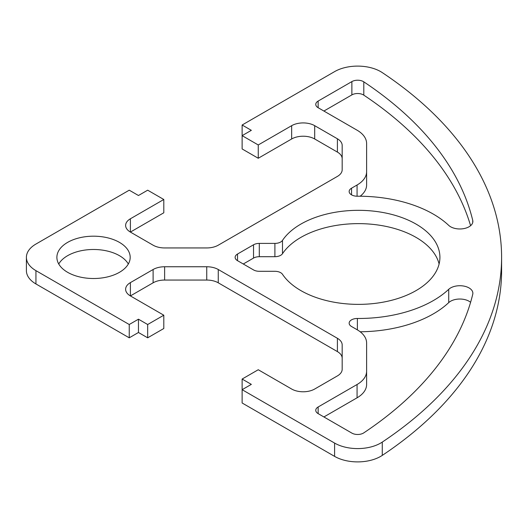 <?xml version="1.0" encoding="UTF-8"?>
<svg xmlns="http://www.w3.org/2000/svg" width="528" height="528" viewBox="0 0 528 528"><rect width="100%" height="100%" fill="white"/><g stroke="black" fill="none" stroke-linecap="round" stroke-linejoin="round"><path stroke-width="0.79" d="M237.521 260.674L253.532 269.92A8.144 4.699 0 0 0 259.294 271.3L274.897 271.3A8.144 4.699 180 0 1 282.493 274.303A81.451 47.025 0 0 0 373.402 303.574A81.451 47.025 0 0 0 439.916 257.347A81.451 47.025 0 0 0 373.402 211.121A81.451 47.025 0 0 0 282.493 240.392A8.144 4.699 180 0 1 274.897 243.401L259.294 243.401A8.144 4.699 0 0 0 253.532 244.781L237.521 254.027A8.144 4.699 0 0 0 235.132 257.347A8.144 4.699 0 0 0 237.521 260.674L237.521 254.027M439.098 264A81.451 47.025 0 0 0 367.686 223.931A81.451 47.025 0 0 0 282.493 253.697A8.144 4.699 180 0 1 274.897 256.7L259.294 256.7A8.144 4.699 0 0 0 253.532 258.08L243.276 264M366.61 371.21A32.578 18.81 180 0 1 357.067 384.509L318.146 406.982A8.144 4.699 0 0 0 315.764 410.302A8.144 4.699 0 0 0 318.146 413.629L351.879 433.105A8.144 4.699 0 0 0 363.799 432.861A464.257 268.039 0 0 0 472.738 294.287A13.035 7.524 0 0 0 472.864 293.251A13.035 7.524 0 0 0 463.366 286.004A13.035 7.524 0 0 0 448.721 289.318A105.884 61.129 180 0 1 357.383 318.476A8.144 4.699 0 0 0 349.153 323.182A8.144 4.699 0 0 0 351.542 326.502L357.067 329.696A32.578 18.81 180 0 1 366.61 342.995L366.61 384.509A32.578 18.81 180 0 1 357.067 397.808L323.908 416.955M470.587 225.694A464.257 268.039 0 0 0 363.799 95.139A8.144 4.699 0 0 0 351.879 94.895L323.908 111.045M366.61 171.706A32.578 18.81 180 0 1 357.067 185.005L351.542 188.192A8.144 4.699 0 0 0 349.153 191.519A8.144 4.699 0 0 0 357.383 196.225A105.884 61.129 180 0 1 448.721 225.383A13.035 7.524 0 0 0 463.366 228.69A13.035 7.524 0 0 0 472.864 221.45A13.035 7.524 0 0 0 472.738 220.414A464.257 268.039 0 0 0 363.799 81.84A8.144 4.699 0 0 0 351.879 81.596L318.146 101.072A8.144 4.699 0 0 0 315.764 104.392A8.144 4.699 0 0 0 318.146 107.719L357.067 130.192A32.578 18.81 180 0 1 366.61 143.491L366.61 185.005A32.578 18.81 180 0 1 360.175 196.225M342.177 358.241A16.289 9.405 0 0 0 337.405 351.595L218.262 282.81A16.289 9.405 0 0 0 206.745 280.058L164.624 280.058A16.289 9.405 0 0 0 153.107 282.81L130.396 295.924L163.799 315.209L163.799 328.508L147.675 337.814L138.461 332.495L138.461 319.196L129.241 324.515L35.944 270.653A32.578 18.81 180 0 1 26.4 257.347A32.578 18.81 180 0 1 35.944 244.048L129.241 190.186L138.461 195.505L147.675 190.186L163.799 199.492L130.396 218.777A16.289 9.405 0 0 0 125.624 225.43A16.289 9.405 0 0 0 130.396 232.076L153.107 245.19A16.289 9.405 0 0 0 164.624 247.942L206.745 247.942A16.289 9.405 0 0 0 218.262 245.19L337.405 176.405A16.289 9.405 0 0 0 342.177 169.759L342.177 145.438A16.289 9.405 0 0 0 337.405 138.785L314.695 125.677A16.289 9.405 0 0 0 291.654 125.677L258.251 144.962L242.128 135.65L251.341 130.33L242.128 125.011L242.128 138.31M138.461 332.495L129.241 337.814L129.241 324.515M129.241 337.814L35.944 283.952A32.578 18.81 180 0 1 26.4 270.653L26.4 257.347M130.396 218.777L130.396 232.076L163.799 212.791L163.799 199.492M342.177 158.737A16.289 9.405 0 0 0 337.405 152.09L314.695 138.976A16.289 9.405 0 0 0 291.654 138.976L258.251 158.261L258.251 144.962M258.251 158.261L242.128 148.949L242.128 135.65M67.617 272.309A36.65 21.16 0 0 0 107.56 276.903A36.65 21.16 0 0 0 130.185 257.347A36.65 21.16 0 0 0 93.535 236.188A36.65 21.16 0 0 0 56.885 257.347A36.65 21.16 0 0 0 67.617 272.309M128.33 264A36.65 21.16 0 0 0 93.535 249.487A36.65 21.16 0 0 0 58.74 264M470.587 302.306A13.035 7.524 0 0 0 448.721 302.617A105.884 61.129 180 0 1 360.175 331.775M242.128 125.011L334.6 71.617A32.578 18.81 180 0 1 382.265 72.6A488.697 282.143 180 0 1 501.6 257.347A488.697 282.143 180 0 1 382.265 442.094A32.578 18.81 180 0 1 334.6 443.078L242.128 389.69L251.341 384.371L242.128 379.051L258.251 369.739L291.654 389.024A16.289 9.405 0 0 0 314.695 389.024L337.405 375.91A16.289 9.405 0 0 0 342.177 369.263L342.177 344.942A16.289 9.405 0 0 0 337.405 338.296L218.262 269.511A16.289 9.405 0 0 0 206.745 266.752L164.624 266.752A16.289 9.405 0 0 0 153.107 269.511L130.396 282.619A16.289 9.405 0 0 0 125.624 289.271A16.289 9.405 0 0 0 130.396 295.924L130.396 282.619M501.6 257.347L501.6 270.653A488.697 282.143 180 0 1 382.265 455.4A32.578 18.81 180 0 1 334.6 456.383L242.128 402.989L242.128 389.69M242.128 392.35L242.128 379.051M163.799 315.209L147.675 324.515L138.461 319.196M147.675 337.814L147.675 324.515M282.493 240.392L282.493 253.697M357.383 318.476L357.383 329.881M357.067 384.509L357.067 397.808M318.146 406.982L318.146 413.629M363.799 81.84L363.799 95.139M351.879 81.596L351.879 94.895M318.146 101.072L318.146 107.719M35.944 283.952L35.944 270.653M337.405 152.09L337.405 138.785M314.695 138.976L314.695 125.677M291.654 138.976L291.654 125.677M274.897 243.401L274.897 256.7M253.532 244.781L253.532 258.08M259.294 256.7L259.294 243.401M448.721 289.318L448.721 302.617M357.067 185.005L357.067 196.218M472.738 220.414L472.738 222.486M351.542 194.845L351.542 188.192M382.265 455.4L382.265 442.094M334.6 456.383L334.6 443.078M337.405 351.595L337.405 338.296M218.262 282.81L218.262 269.511M206.745 280.058L206.745 266.752M164.624 280.058L164.624 266.752M153.107 282.81L153.107 269.511"/></g></svg>
